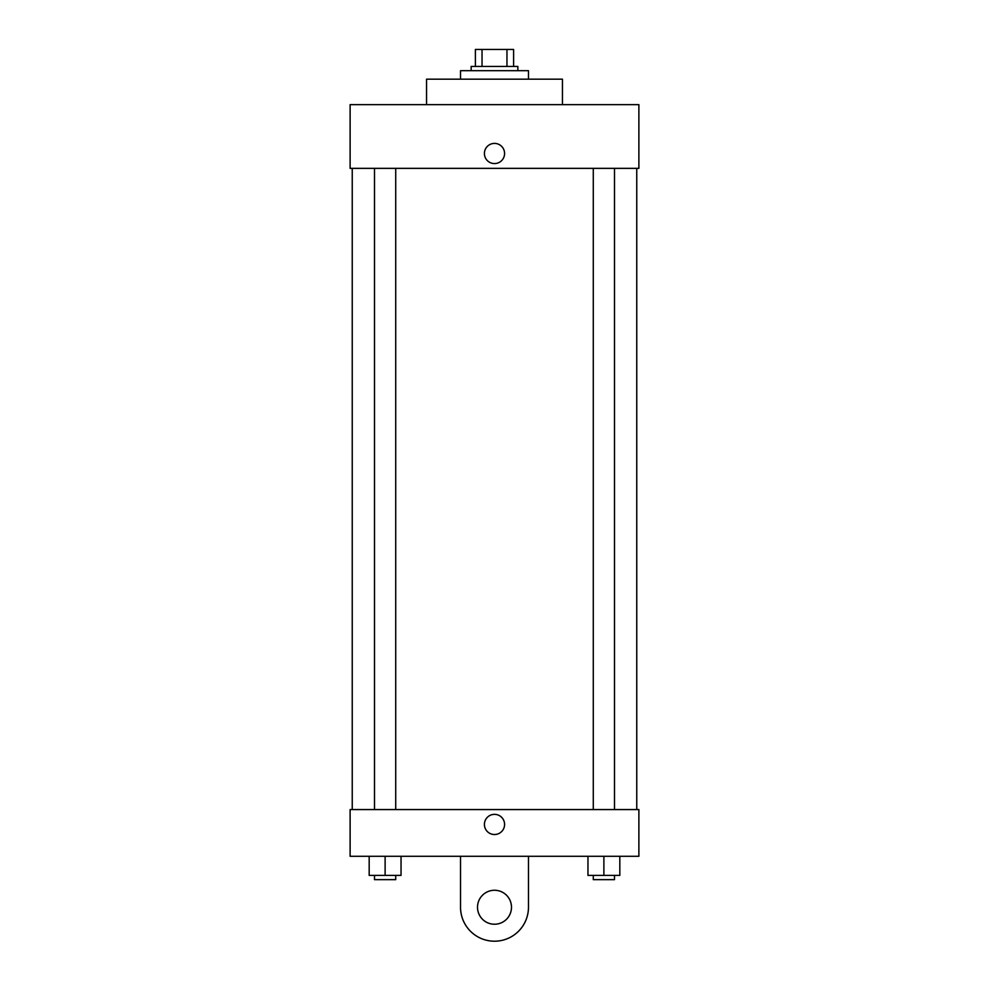 <?xml version="1.0" encoding="UTF-8"?>
<svg xmlns="http://www.w3.org/2000/svg" width="989" height="989" viewBox="0 0 989 989"><rect width="100%" height="100%" fill="white"/><g stroke="black" fill="none" stroke-linecap="round" stroke-linejoin="round"><path stroke-width="1.48" d="M482.039 66.436L482.039 49.45L475.388 49.45L475.388 66.436L475.388 49.45M482.039 49.45L513.612 49.45L513.612 66.436M506.961 66.436L506.961 49.45M471.147 70.676L471.147 66.436L517.853 66.436L517.853 70.676M528.472 79.169L528.472 70.676L460.528 70.676L460.528 79.169M562.444 104.649L562.444 79.169L426.556 79.169L426.556 104.649M350.118 104.649L638.882 104.649L638.882 168.353L350.118 168.353L350.118 104.649M484.412 153.493A10.088 10.088 0 0 1 499.544 144.753A10.088 10.088 0 0 1 499.544 162.221A10.088 10.088 0 0 1 484.412 153.493M352.245 809.571L352.245 168.353M593.276 168.353L593.276 809.571M374.497 809.571L374.497 168.353M350.118 809.571L638.882 809.571L638.882 856.289L350.118 856.289L350.118 809.571L638.882 809.571M587.961 856.289L587.961 875.389L619.819 875.389L619.819 856.289L619.819 875.389M603.883 875.389L603.883 856.289M614.503 875.389L614.503 879.641L593.276 879.641L593.276 875.389M369.181 856.289L369.181 875.389L401.039 875.389L401.039 856.289L401.039 875.389M385.117 875.389L385.117 856.289M395.724 875.389L395.724 879.641L374.497 879.641L374.497 875.389M484.412 824.43A10.088 10.088 0 0 1 499.544 815.702A10.088 10.088 0 0 1 499.544 833.171A10.088 10.088 0 0 1 484.412 824.43M528.472 856.289L528.472 907.247A33.972 33.972 0 0 1 494.5 941.207A33.972 33.972 0 0 1 460.528 907.247L460.528 856.289M494.5 924.233A16.986 16.986 0 0 1 479.789 898.754A16.986 16.986 0 0 1 509.211 898.754A16.986 16.986 0 0 1 494.5 924.233M636.755 809.571L636.755 168.353M614.503 168.353L614.503 809.571M395.724 809.571L395.724 168.353"/></g></svg>
